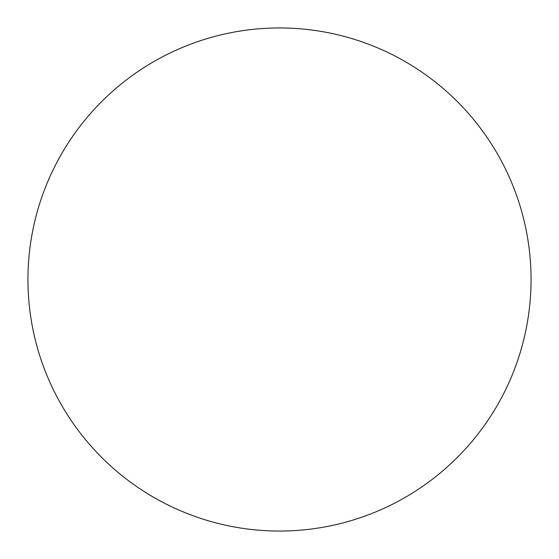 <?xml version="1.0" encoding="UTF-8"?>
<svg xmlns="http://www.w3.org/2000/svg" width="559" height="559" viewBox="0 0 559 559"><rect width="100%" height="100%" fill="white"/><g stroke="black" fill="none" stroke-linecap="round" stroke-linejoin="round"><path stroke-width="0.84" d="M531.05 279.5A251.55 251.55 0 0 1 279.5 531.05A251.55 251.55 0 0 1 27.95 279.5A251.55 251.55 0 0 1 279.5 27.95A251.55 251.55 0 0 1 531.05 279.5"/></g></svg>
